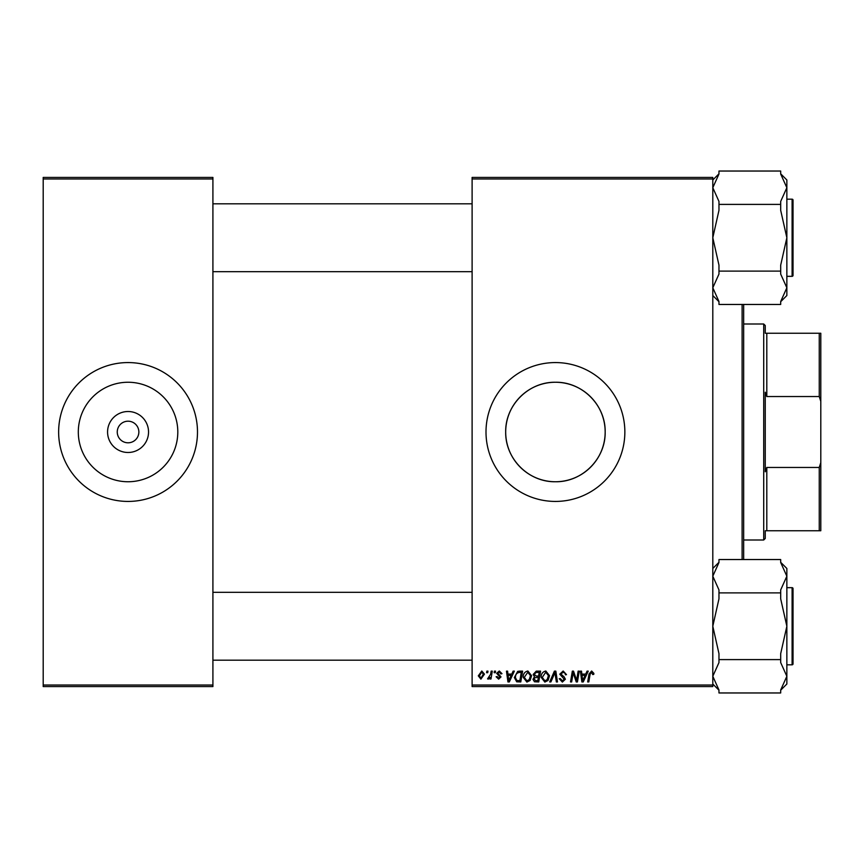 <?xml version="1.0" encoding="UTF-8"?>
<svg xmlns="http://www.w3.org/2000/svg" width="864" height="864" viewBox="0 0 864 864"><rect width="100%" height="100%" fill="white"/><g stroke="black" fill="none" stroke-linecap="round" stroke-linejoin="round"><path stroke-width="1.3" d="M148.543 432A20.488 20.488 0 0 1 128.056 452.488A20.488 20.488 0 0 1 107.568 432A20.488 20.488 0 0 1 128.056 411.512A20.488 20.488 0 0 1 148.543 432M117.256 432A10.8 10.8 0 0 0 128.056 442.8A10.8 10.8 0 0 0 138.856 432A10.8 10.8 0 0 0 128.056 421.2A10.8 10.8 0 0 0 117.256 432M78.311 432A49.745 49.745 0 0 0 128.056 481.745A49.745 49.745 0 0 0 177.8 432A49.745 49.745 0 0 0 128.056 382.255A49.745 49.745 0 0 0 78.311 432M58.633 432A69.433 69.433 0 0 0 128.056 501.433A69.433 69.433 0 0 0 197.489 432A69.433 69.433 0 0 0 128.056 362.567A69.433 69.433 0 0 0 58.633 432M505.688 432A49.745 49.745 0 0 0 555.433 481.745A49.745 49.745 0 0 0 605.167 432C605.696 405.184 582.185 381.737 555.455 382.255C528.606 381.748 505.181 405.205 505.688 432C505.192 458.816 528.628 482.263 555.433 481.745C582.206 482.252 605.696 458.795 605.167 432A49.745 49.745 0 0 0 555.433 382.255A49.745 49.745 0 0 0 505.688 432M486 432A69.433 69.433 0 0 0 555.433 501.433A69.433 69.433 0 0 0 624.856 432A69.433 69.433 0 0 0 555.433 362.567A69.433 69.433 0 0 0 486 432M712.8 686.567L472.111 686.567L472.111 685.033L712.8 685.033L712.8 686.567M712.8 178.967L472.111 178.967L472.111 177.433L712.8 177.433L712.8 685.033M491.162 671.144L492.307 671.144L490.979 678.996L489.845 678.996L490.126 677.376L488.3 679.136L487.544 678.856L490.601 674.287L491.162 671.144M494.413 671.144L495.536 671.144L495.299 672.689L494.154 672.689L494.413 671.144M519.415 671.144L522.612 671.144L520.787 681.944L516.715 681.804L514.328 677.527L517.676 671.404L519.415 671.144M527.872 671.004L531.587 675.67L530.107 680.454L526.9 682.085L523.174 677.279C523.152 673.844 524.718 671.749 527.872 671.004M545.832 671.004L549.536 675.67L548.057 680.454L544.849 682.085L541.123 677.279C541.102 673.844 542.668 671.749 545.832 671.004M563.166 671.004L566.514 674.654L565.391 674.795L565.099 673.196L563.09 672.268L560.898 674.071L564.116 676.858L565.391 679.212L562.367 682.085L559.213 678.715L560.336 678.607L562.399 680.821L564.268 679.288L559.775 674.179L563.166 671.004M593.86 673.38L593.762 674.374L592.639 674.514L591.581 672.268L590.101 674.298L588.805 681.944L587.671 681.944L589.01 674.028L591.646 671.004L593.86 673.38M472.111 178.967L472.111 685.033M587.045 671.144L588.254 671.144L583.243 681.944L581.872 681.944L580.392 671.144L581.515 671.144L581.882 674.093L585.716 674.093L587.045 671.144M578.135 671.144L579.269 671.144L577.433 681.944L576.245 681.944L573.156 672.775L571.655 681.944L570.51 681.944L572.335 671.144L573.523 671.144L576.634 680.292L578.135 671.144M554.396 671.144L555.833 671.144L557.485 681.944L556.351 681.944L554.936 672.689L550.897 681.944L549.688 681.944L554.396 671.144M536.231 671.144L540.562 671.144L538.736 681.944L534.47 681.761L532.991 679.32L534.47 676.685L533.131 674.503L536.231 671.144M513.119 671.144L514.339 671.144L509.317 681.944L507.946 681.944L506.466 671.144L507.6 671.144L507.956 674.093L511.801 674.093L513.119 671.144M501.995 673.661L500.872 673.952L499.252 671.987L497.783 673.186L501.012 676.901L498.658 679.136L496.098 676.75L497.221 676.609L498.712 678.154L499.889 677.074L496.66 673.283L499.306 671.004L501.995 673.661M486.842 671.144L487.966 671.144L487.728 672.689L486.583 672.689L486.842 671.144M481.788 671.004L484.456 674.136L480.902 679.136L478.289 675.853L481.788 671.004M212.911 686.567L43.2 686.567L43.2 685.033L212.911 685.033L212.911 686.567M212.911 178.967L43.2 178.967L43.2 177.433L212.911 177.433L212.911 685.033M43.2 178.967L43.2 685.033M583.61 678.553L585.101 675.346L582.034 675.346L582.714 680.756L583.61 678.553M547.171 679.622L548.413 675.616L545.746 672.268L542.246 677.398L544.892 680.821L547.171 679.622M537.808 680.681L538.38 677.311L534.73 677.765L534.114 679.266L535.885 680.681L537.808 680.681M538.596 676.048L539.212 672.408L536.004 672.462L534.254 674.536L536.22 676.048L538.596 676.048M529.222 679.622L530.464 675.616L527.796 672.268L524.286 677.398L526.932 680.821L529.222 679.622M509.684 678.553L511.186 675.346L508.118 675.346L508.788 680.756L509.684 678.553M519.858 680.681L521.262 672.408L519.815 672.408C516.845 672.678 515.387 674.406 515.452 677.592L516.812 680.497L519.858 680.681M480.956 678.154L483.332 674.255L481.777 671.987L479.412 675.864L480.956 678.154M743.656 304.463L743.656 559.537M742.111 559.537L742.111 304.463M712.8 295.531L718.967 301.698M718.967 301.493L712.8 287.788L718.967 274.082L718.967 271.112L780.689 271.112L780.689 274.082L786.856 287.788L780.689 301.493L780.689 304.463L718.967 304.463L718.967 301.493M718.967 271.112L718.967 265.162L712.8 237.751L718.967 210.352L718.967 201.42L712.8 187.715L718.967 174.02L718.967 171.04L780.689 171.04L780.689 174.02L786.856 187.715L786.856 179.982L780.689 173.804M793.033 270.151L793.033 205.351M786.856 276.329L792.104 276.329A0.929 0.929 0 0 0 793.033 275.4L793.033 273.24M793.033 202.273L793.033 275.4A0.929 0.929 0 0 1 792.104 276.329L792.104 199.184A0.929 0.929 0 0 1 793.033 200.113L793.033 202.273L793.033 200.113A0.929 0.929 0 0 0 792.104 199.184L786.856 199.184M718.967 204.401L780.689 204.401L780.689 210.352L786.856 237.751L780.689 265.162L780.689 271.112M780.689 301.698L786.856 295.531L786.856 187.715L780.689 201.42L780.689 204.401M712.8 684.018L718.967 690.196M718.967 689.98L712.8 676.285L718.967 662.58L718.967 659.599L780.689 659.599L780.689 662.58L786.856 676.285L780.689 689.98L780.689 692.96L718.967 692.96L718.967 689.98M718.967 659.599L718.967 653.648L712.8 626.249L718.967 598.838L718.967 589.918L712.8 576.212L718.967 562.507L718.967 559.537L780.689 559.537L780.689 562.507L786.856 576.212L786.856 568.469L780.689 562.302M793.033 658.649L793.033 593.849M786.856 664.816L792.104 664.816A0.929 0.929 0 0 0 793.033 663.887L793.033 661.727M793.033 590.76L793.033 663.887A0.929 0.929 0 0 1 792.104 664.816L792.104 587.671A0.929 0.929 0 0 1 793.033 588.6L793.033 590.76L793.033 588.6A0.929 0.929 0 0 0 792.104 587.671L786.856 587.671M718.967 592.888L780.689 592.888L780.689 598.838L786.856 626.249L780.689 653.648L780.689 659.599M780.689 690.196L786.856 684.018L786.856 576.212L780.689 589.918L780.689 592.888M765.256 530.744L766.8 530.744L765.256 530.744L765.256 538.456L763.711 540L743.656 540M765.256 333.256L766.8 333.256L765.256 333.256L765.256 325.544L763.711 324L743.656 324M819.256 333.256L820.8 333.256L820.8 401.414L819.256 396.544L819.256 333.256L766.8 333.256L766.8 396.544L765.256 392.213L765.256 471.787L766.8 467.456L766.8 530.744L819.256 530.744L819.256 467.456L820.8 462.586L820.8 530.744L819.256 530.744M763.711 540L763.711 324M766.8 467.456L819.256 467.456M820.8 401.414L820.8 462.586M766.8 396.544L819.256 396.544M713.502 296.233L712.8 296.233M713.502 567.767L712.8 567.767M712.8 179.982L718.967 173.804M212.911 271.696L472.111 271.696M212.911 203.807L472.111 203.807M472.111 592.304L212.911 592.304M472.111 660.193L212.911 660.193M712.8 568.469L718.967 562.302"/></g></svg>

